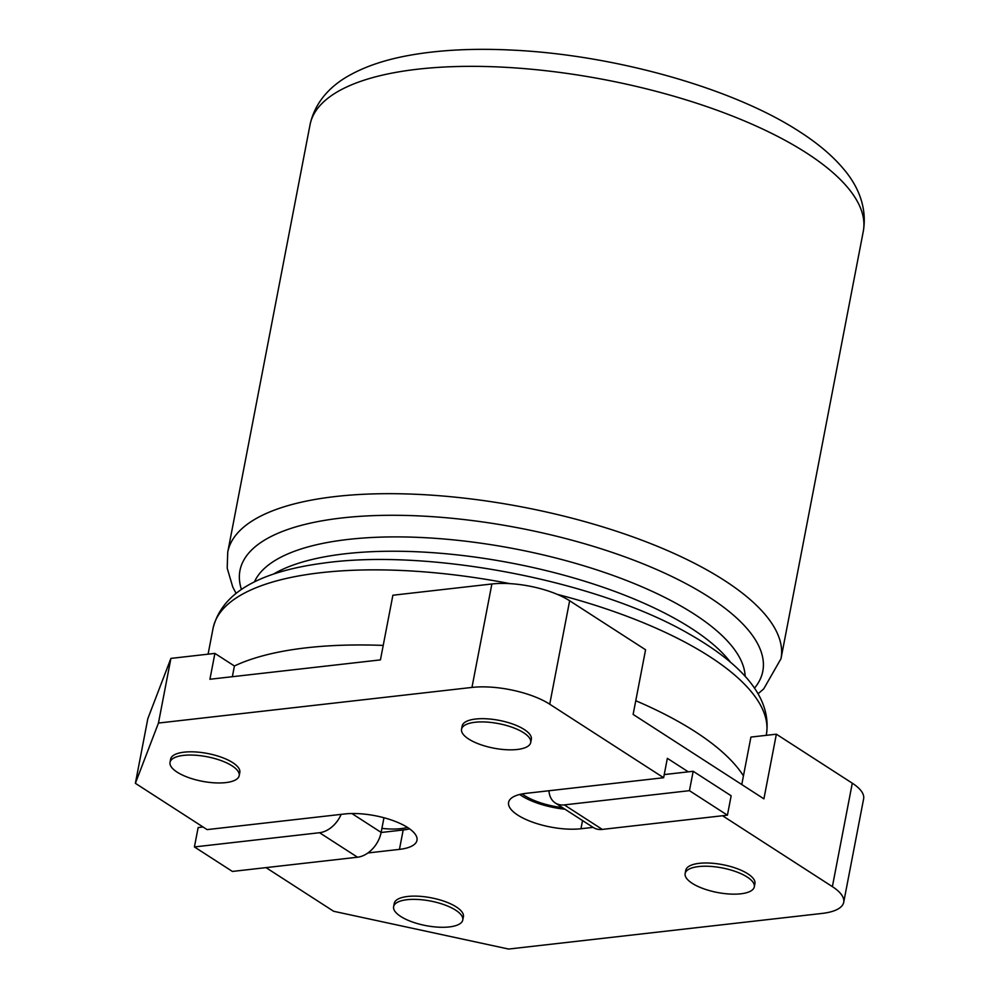 <?xml version="1.0" encoding="UTF-8"?>
<svg xmlns="http://www.w3.org/2000/svg" width="999" height="999" viewBox="0 0 999 999"><rect width="100%" height="100%" fill="white"/><g stroke="black" fill="none" stroke-linecap="round" stroke-linejoin="round"><path stroke-width="1.5" d="M383.953 817.744L381.131 832.404A24.65 17.283 122.8 0 1 357.517 857.217L232.392 871.44L194.418 846.94L198.152 827.547L203.047 826.985M341.146 814.372A24.65 17.283 122.8 0 1 319.555 832.716L194.418 846.94M689.447 790.671L727.422 815.184L731.156 795.791L693.181 771.278L689.447 790.671L564.31 804.894A24.65 17.283 122.8 0 1 555.307 802.984A24.65 17.283 122.8 0 1 548.975 790.746M693.181 771.278L664.235 774.575M727.422 815.184L602.285 829.407A24.65 17.283 122.8 0 1 593.269 827.484L555.307 802.984M232.355 676.71L234.415 665.996L214.897 653.396L209.927 679.258L380.432 659.889L392.882 595.229L491.883 583.978A56.344 20.005 10.9 0 1 569.642 600.761L549.725 704.208A56.344 20.005 -169.1 0 0 471.965 687.424L158.454 723.051L135.377 783.316L207.105 829.607L344.605 813.973A45.779 16.259 10.9 0 1 393.331 820.691A45.779 16.259 10.9 0 1 416.983 840.334A45.779 16.259 10.9 0 1 399.45 849.375L367.919 852.959M569.642 600.761L645.579 649.775L633.129 714.422L763.91 798.838L776.36 734.19L852.297 783.191A56.344 20.005 10.9 0 1 863.623 798.85L843.705 902.297A56.344 20.005 -169.1 0 0 832.379 886.637L722.527 815.733M265.996 867.619L333.666 911.288L508.603 949.05L822.127 913.423A56.344 20.005 -169.1 0 0 843.705 902.297M522.152 793.943A42.258 15.01 -169.1 0 0 562.549 807.654M214.897 653.396L170.904 658.403L147.827 718.668L135.377 783.316M170.904 658.403L158.454 723.051M688.299 771.84L667.357 758.328L663.623 777.721L549.725 704.208M407.517 827.447A42.258 15.01 10.9 0 1 381.905 828.383M663.623 777.721L526.123 793.343A45.779 16.259 -169.1 0 0 508.591 802.397A45.779 16.259 -169.1 0 0 532.242 822.04A45.779 16.259 -169.1 0 0 580.956 828.745L593.094 827.372M239.186 775.661L239.81 772.427A35.215 12.5 -169.1 0 0 221.616 757.317A35.215 12.5 -169.1 0 0 184.141 752.16A35.215 12.5 -169.1 0 0 170.654 759.115L170.03 762.349A35.215 12.5 -169.1 0 0 202.248 781.28A35.215 12.5 -169.1 0 0 239.186 775.661A35.215 12.5 -169.1 0 0 220.991 760.551A35.215 12.5 -169.1 0 0 183.516 755.394A35.215 12.5 -169.1 0 0 170.03 762.349M754.295 886.837L754.919 883.615A35.215 12.5 -169.1 0 0 736.725 868.506A35.215 12.5 -169.1 0 0 699.25 863.336A35.215 12.5 -169.1 0 0 685.764 870.291L685.139 873.526A35.215 12.5 -169.1 0 0 717.357 892.469A35.215 12.5 -169.1 0 0 754.295 886.837A35.215 12.5 -169.1 0 0 736.101 871.727A35.215 12.5 -169.1 0 0 698.626 866.57A35.215 12.5 -169.1 0 0 685.139 873.526M462.774 919.979L463.399 916.745A35.215 12.5 -169.1 0 0 445.204 901.635A35.215 12.5 -169.1 0 0 407.729 896.465A35.215 12.5 -169.1 0 0 394.243 903.421L393.618 906.655A35.215 12.5 10.9 0 1 407.105 899.699A35.215 12.5 10.9 0 1 444.58 904.869A35.215 12.5 10.9 0 1 462.774 919.979A35.215 12.5 10.9 0 1 425.836 925.598A35.215 12.5 10.9 0 1 393.618 906.655M530.706 742.532L531.331 739.297A35.215 12.5 -169.1 0 0 513.136 724.188A35.215 12.5 -169.1 0 0 475.649 719.03A35.215 12.5 -169.1 0 0 462.162 725.986L461.55 729.22A35.215 12.5 10.9 0 1 475.037 722.265A35.215 12.5 10.9 0 1 512.512 727.422A35.215 12.5 10.9 0 1 530.706 742.532A35.215 12.5 10.9 0 1 493.756 748.151A35.215 12.5 10.9 0 1 461.55 729.22M776.36 734.19L750.923 737.075L741.77 784.552M409.602 828.858A45.779 16.259 10.9 0 1 403.184 829.982L381.106 832.492M519.705 794.48A45.779 16.259 -169.1 0 0 564.959 809.215M381.131 832.404L351.885 813.523M357.517 857.217L319.555 832.716M564.31 804.894L602.285 829.407M806.668 153.084A281.718 100.037 -169.1 0 0 506.568 67.37A281.718 100.037 -169.1 0 0 310.027 124.825L227.735 552.16A281.718 100.037 10.9 0 1 523.289 507.192A281.718 100.037 10.9 0 1 780.993 658.703L863.286 231.368A281.718 100.037 -169.1 0 0 806.668 153.084M730.381 662.087A250.724 89.036 -169.1 0 0 691.458 628.433A250.724 89.036 -169.1 0 0 273.464 574.1M254.458 581.855A250.724 89.036 10.9 0 1 515.247 548.926A250.724 89.036 10.9 0 1 745.167 676.348M509.989 583.641A281.718 100.037 -169.1 0 0 213.062 628.334C221.478 593.718 257.804 572.04 322.04 563.311C427.122 547.902 596.478 580.407 688.723 633.716C746.103 666.358 771.977 700.087 766.333 734.877A281.718 100.037 -169.1 0 0 709.715 656.605A281.718 100.037 -169.1 0 0 557.192 594.33M234.415 665.996A281.718 100.037 10.9 0 1 383.216 645.416M635.764 700.724A281.718 100.037 10.9 0 1 743.443 775.861M241.408 589.335A266.221 94.53 10.9 0 1 519.268 528.059A266.221 94.53 10.9 0 1 754.495 688.136M491.883 583.978L471.965 687.424M852.297 783.191L832.379 886.637M403.184 829.982L399.45 849.375M582.542 820.554L580.956 828.745M213.062 628.334L208.092 654.17M758.054 693.781L763.711 688.898L780.993 658.703M227.735 552.16L227.21 568.181L232.767 587.037L236.014 593.256M310.027 124.825C315.434 99.625 333.554 83.816 350.574 74.725C366.546 65.996 386.026 59.553 408.991 55.407C439.597 49.875 474.413 48.127 513.424 50.162C615.521 55.132 733.578 88.374 799.949 131.918C818.443 143.794 833.216 156.418 844.255 169.793C856.667 184.553 867.631 205.956 863.286 231.368"/></g></svg>
